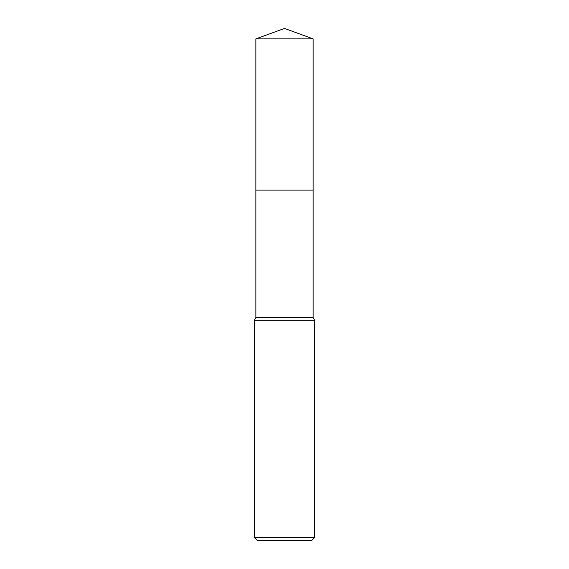 <?xml version="1.0" encoding="UTF-8"?>
<svg xmlns="http://www.w3.org/2000/svg" width="569" height="569" viewBox="0 0 569 569"><rect width="100%" height="100%" fill="white"/><g stroke="black" fill="none" stroke-linecap="round" stroke-linejoin="round"><path stroke-width="0.85" d="M255.879 38.863L313.121 38.863L284.5 28.45L255.879 38.863L255.879 190.11L313.121 190.11L313.121 317.637L314.621 320.247L314.621 537.534L254.379 537.534L257.387 540.55L311.613 540.55L314.621 537.534M313.121 38.863L313.121 190.11L255.879 190.11L255.879 317.637L313.121 317.637M255.879 317.637L254.379 320.247L314.621 320.247M254.379 320.247L254.379 537.534"/></g></svg>
